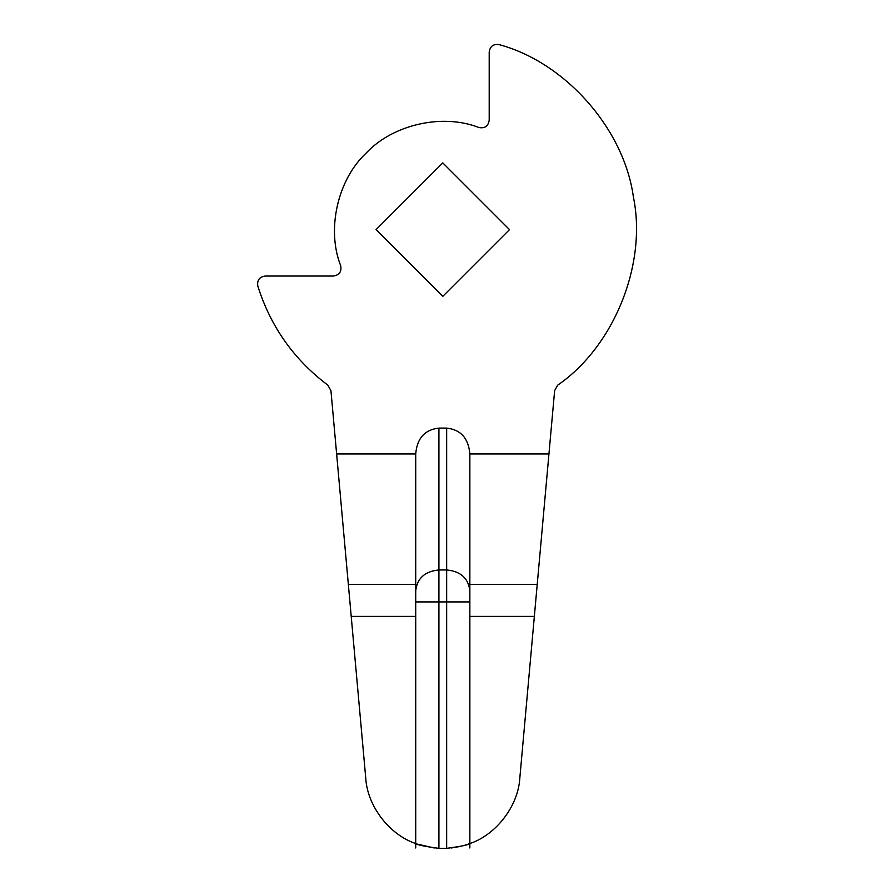 <?xml version="1.0" encoding="UTF-8"?>
<svg xmlns="http://www.w3.org/2000/svg" width="893" height="893" viewBox="0 0 893 893"><rect width="100%" height="100%" fill="white"/><g stroke="black" fill="none" stroke-linecap="round" stroke-linejoin="round"><path stroke-width="1.34" d="M468.568 844.019L469.852 843.55C468.49 844.867 460.755 846.464 446.656 848.35L438.921 848.35C424.834 846.475 417.098 844.878 415.714 843.55L416.116 843.706M416.986 844.019L434.277 847.982M451.289 847.982L460.341 846.43M464.65 845.291L468.3 844.119M489.197 120.231C488.248 126.181 484.81 128.614 478.882 127.52C484.81 128.614 488.248 126.181 489.197 120.231L489.197 52.051C490.067 46.269 493.394 43.802 499.187 44.65C565.347 62.376 624.073 128.994 633.371 196.851C647.269 263.915 614.172 346.317 557.734 385.129L554.631 390.643L537.218 584.435L469.852 584.435L469.852 453.945L469.852 601.915L438.921 601.915L438.921 569.968C424.923 571.286 417.187 578.24 415.714 590.809L415.714 453.945L415.714 616.393L351.217 616.393L336.628 453.945L415.714 453.945C417.087 438.251 424.822 429.633 438.921 428.104L438.921 569.968L446.656 569.968C460.643 571.286 468.379 578.24 469.852 590.809L469.852 847.982M446.656 848.35L446.656 428.104C460.743 429.633 468.479 438.251 469.852 453.945L548.938 453.945M351.217 616.393L365.739 778.015C367.235 805.821 389.292 834.754 415.714 843.55L415.714 616.393M348.348 584.435L415.714 584.435L415.714 601.915L438.921 601.915L438.921 848.35M469.852 616.393L534.349 616.393L537.218 584.435L519.826 778.015C518.331 805.821 496.274 834.754 469.852 843.55M509.512 229.624L442.783 296.353L376.053 229.624L442.783 162.894L509.512 229.624M340.679 265.723C341.773 271.651 339.34 275.089 333.39 276.037C339.34 275.089 341.773 271.651 340.679 265.723C326.358 229.412 337.632 179.638 366.208 153.049C392.797 124.473 442.571 113.199 478.882 127.52M336.628 453.945L330.946 390.71L327.831 385.129C293.897 359.578 270.557 326.548 257.809 286.028C256.961 280.235 259.428 276.908 265.21 276.037L333.39 276.037M327.831 385.129C293.897 359.578 270.557 326.548 257.809 286.028M446.656 428.104L438.921 428.104M415.714 843.55L415.714 847.982"/></g></svg>
